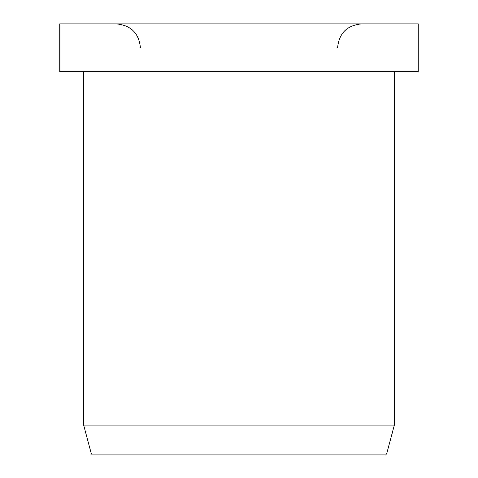 <?xml version="1.0" encoding="UTF-8"?>
<svg xmlns="http://www.w3.org/2000/svg" width="478" height="478" viewBox="0 0 478 478"><rect width="100%" height="100%" fill="white"/><g stroke="black" fill="none" stroke-linecap="round" stroke-linejoin="round"><path stroke-width="0.72" d="M418.25 71.7L418.25 23.9L59.75 23.9L59.75 71.7L418.25 71.7M83.65 71.7L83.65 425.109L91.418 454.1L386.583 454.1L394.35 425.109L394.35 71.7M83.65 425.109L394.35 425.109M337.588 47.8C339.004 33.281 346.974 25.316 361.488 23.9M140.412 47.8C138.996 33.281 131.026 25.316 116.513 23.9"/></g></svg>
